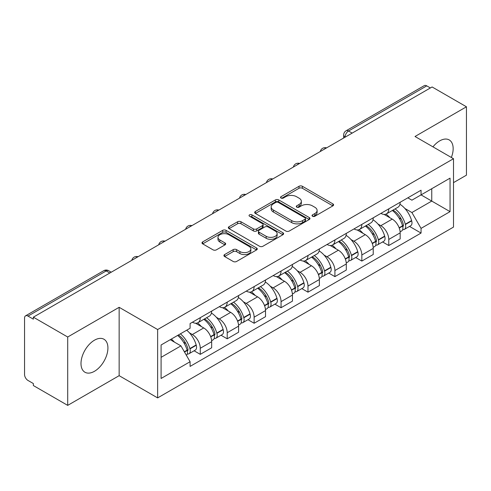 <?xml version="1.0" encoding="UTF-8"?>
<svg xmlns="http://www.w3.org/2000/svg" width="491" height="491" viewBox="0 0 491 491"><rect width="100%" height="100%" fill="white"/><g stroke="black" fill="none" stroke-linecap="round" stroke-linejoin="round"><path stroke-width="0.74" d="M312.522 216.249A1.676 0.97 0 0 0 314.897 216.249L332.898 205.858A2.394 1.381 0 0 0 333.598 204.876A2.394 1.381 0 0 0 332.898 203.9L302.401 186.292A2.394 1.381 0 0 0 299.013 186.292L281.012 196.682A1.676 0.97 0 0 0 280.521 197.37A1.676 0.97 0 0 0 281.012 198.057A1.676 0.97 0 0 0 283.381 198.057L285.713 196.707A7.666 4.425 0 0 1 296.552 196.707L299.099 198.18A7.666 4.425 0 0 1 301.345 201.31A7.666 4.425 0 0 1 299.099 204.44L296.767 205.784A1.676 0.97 0 0 0 296.276 206.465A1.676 0.97 0 0 0 296.767 207.153A1.676 0.97 0 0 0 299.136 207.153L301.468 205.809A7.666 4.425 0 0 1 312.313 205.809L314.854 207.276A7.666 4.425 0 0 1 317.1 210.406A7.666 4.425 0 0 1 314.854 213.536L312.522 214.88A1.676 0.97 0 0 0 312.031 215.567A1.676 0.97 0 0 0 312.522 216.249L312.522 214.88M94.462 371.294A19.039 10.992 120 0 0 106.897 354.514A19.039 10.992 120 0 0 103.982 339.256A19.039 10.992 120 0 0 94.462 340.195A19.039 10.992 120 0 0 82.022 356.975A19.039 10.992 120 0 0 84.937 372.233A19.039 10.992 120 0 0 94.462 371.294M451.352 157.476A19.039 10.992 120 0 0 449.216 139.935A19.039 10.992 120 0 0 439.697 140.88A19.039 10.992 120 0 0 432.958 146.852M224.626 254.571A2.394 1.381 0 0 0 223.927 255.547A2.394 1.381 0 0 0 224.626 256.529L233.188 261.47A2.394 1.381 0 0 0 236.576 261.47L256.566 249.925A2.394 1.381 0 0 0 257.272 248.949A2.394 1.381 0 0 0 256.566 247.967L226.069 230.359A2.394 1.381 0 0 0 222.681 230.359L202.685 241.903A2.394 1.381 0 0 0 201.985 242.879A2.394 1.381 0 0 0 202.685 243.861L213.02 249.827A2.394 1.381 0 0 0 216.414 249.827L224.97 244.886A2.394 1.381 0 0 0 225.67 243.91A2.394 1.381 0 0 0 224.97 242.928L219.845 239.97A6.408 3.701 0 0 1 217.967 237.356A6.408 3.701 0 0 1 221.92 233.937A6.408 3.701 0 0 1 228.91 234.741L248.986 246.329A6.408 3.701 0 0 1 250.864 248.949A6.408 3.701 0 0 1 246.905 252.368A6.408 3.701 0 0 1 239.921 251.564L236.576 249.631A2.394 1.381 0 0 0 233.188 249.631L224.626 254.571L224.626 256.529M157.636 329.535L119.147 307.311L67.703 337.01L33.351 317.174L432.098 86.962L466.45 106.793L415.012 136.492L453.506 158.716L157.636 329.535L157.636 397.9L453.506 227.088L453.506 158.716M285.879 231.046A2.394 1.381 0 0 0 289.267 231.046L309.262 219.502A2.394 1.381 0 0 0 309.962 218.526A2.394 1.381 0 0 0 309.262 217.544L278.765 199.935A2.394 1.381 0 0 0 275.377 199.935L255.381 211.48A2.394 1.381 0 0 0 254.682 212.462A2.394 1.381 0 0 0 255.381 213.438L285.879 231.046M250.207 216.611A1.676 0.97 0 0 1 251.908 216.85L251.908 214.855L282.914 232.759A2.394 1.381 0 0 1 283.62 233.734A2.394 1.381 0 0 1 282.914 234.716L262.924 246.255A2.394 1.381 0 0 1 259.53 246.255L229.033 228.646L229.033 226.695A2.394 1.381 0 0 0 228.333 227.671A2.394 1.381 0 0 0 229.033 228.646M229.033 226.695L237.589 221.754A2.394 1.381 0 0 1 240.983 221.754L253.35 228.892A2.394 1.381 0 0 0 256.738 228.892L262.415 225.615A2.394 1.381 0 0 0 263.115 224.639A2.394 1.381 0 0 0 262.415 223.663L249.538 216.224A1.676 0.97 0 0 1 249.047 215.543A1.676 0.97 0 0 1 250.079 214.647A1.676 0.97 0 0 1 251.908 214.855M67.703 337.01L67.703 405.376L33.351 385.545L33.351 383.551L28.005 380.464M453.506 182.634L466.45 175.164L466.45 106.793M67.703 405.376L119.147 375.676L157.636 397.9M109.824 273.027L106.197 270.934L27.999 316.081A4.879 2.817 -120 0 0 25.563 315.836A4.879 2.817 -120 0 0 24.55 318.076L24.55 374.48A4.879 2.817 -120 0 0 27.999 380.464M33.351 317.174L33.351 319.168L28.005 316.081M352.176 133.104L348.555 131.011A4.879 2.817 60 0 0 346.112 130.772L424.31 85.624A4.879 2.817 60 0 1 426.747 85.864L348.555 131.011A4.879 2.817 120 0 0 345.099 136.989L345.099 137.192M430.374 87.957L426.747 85.864M388.774 208.847A11.232 6.481 60 0 1 386.448 213.886L397.839 207.312A11.232 6.481 -120 0 0 400.165 202.267M377.96 224.031L380.832 225.688A11.232 6.481 60 0 1 388.774 239.442L400.165 232.863A11.232 6.481 -120 0 0 392.223 219.109L384.072 214.401M400.165 232.863L400.165 238.945L388.774 245.525L382.593 241.953M386.448 213.886A11.232 6.481 60 0 1 380.918 213.382M388.774 239.442L388.774 245.525M361.842 224.393A11.232 6.481 60 0 1 359.516 229.432L370.914 222.859A11.232 6.481 -120 0 0 373.234 217.814M355.668 257.499L361.842 261.071L373.234 254.491L373.234 248.409A11.232 6.481 -120 0 0 365.298 234.661L357.141 229.948M359.516 229.432A11.232 6.481 60 0 1 353.993 228.929M351.028 239.577L353.901 241.234A11.232 6.481 60 0 1 361.842 254.989L361.842 261.071M334.917 239.939A11.232 6.481 60 0 1 332.591 244.978L343.982 238.405A11.232 6.481 -120 0 0 346.308 233.36M328.737 273.051L334.917 276.617L346.308 270.038L346.308 263.955A11.232 6.481 -120 0 0 338.367 250.207L330.216 245.5M332.591 244.978A11.232 6.481 60 0 1 327.061 244.475M324.103 255.124L326.975 256.781A11.232 6.481 60 0 1 334.917 270.535L334.917 276.617M307.986 255.486A11.232 6.481 60 0 1 305.66 260.531L317.057 253.951A11.232 6.481 -120 0 0 319.377 248.912M301.812 288.598L307.986 292.163L319.377 285.584L319.377 279.508A11.232 6.481 -120 0 0 311.441 265.754L303.285 261.046M305.66 260.531A11.232 6.481 60 0 1 300.136 260.021M297.172 270.67L300.044 272.327A11.232 6.481 60 0 1 307.986 286.081L307.986 292.163M281.061 271.032A11.232 6.481 60 0 1 278.735 276.077L290.126 269.498A11.232 6.481 -120 0 0 292.452 264.459M274.88 304.144L281.061 307.71L292.452 301.13L292.452 295.054A11.232 6.481 -120 0 0 284.51 281.3L276.359 276.593M278.735 276.077A11.232 6.481 60 0 1 273.205 275.568M270.246 286.216L273.119 287.879A11.232 6.481 60 0 1 281.061 301.627L281.061 307.71M254.129 286.578A11.232 6.481 60 0 1 251.803 291.623L263.201 285.044A11.232 6.481 -120 0 0 265.521 280.005M247.955 319.69L254.129 323.256L265.521 316.677L265.521 310.6A11.232 6.481 -120 0 0 257.585 296.846L249.428 292.139M251.803 291.623A11.232 6.481 60 0 1 246.279 291.114M243.315 301.762L246.187 303.426A11.232 6.481 60 0 1 254.129 317.174L254.129 323.256M227.204 302.131A11.232 6.481 60 0 1 224.878 307.17L236.269 300.59A11.232 6.481 -120 0 0 238.595 295.551M221.024 335.236L227.204 338.802L238.595 332.223L238.595 326.147A11.232 6.481 -120 0 0 230.653 312.393L222.503 307.685M224.878 307.17A11.232 6.481 60 0 1 219.348 306.66M216.39 317.315L219.262 318.972A11.232 6.481 60 0 1 227.204 332.726L227.204 338.802M200.273 317.677A11.232 6.481 60 0 1 197.947 322.716L209.344 316.136A11.232 6.481 -120 0 0 211.664 311.098M211.67 341.693A11.232 6.481 -120 0 0 203.728 327.939L195.571 323.231M211.664 347.775L211.664 341.693L200.273 348.272L200.273 354.349L211.67 347.775M197.947 322.716A11.232 6.481 60 0 1 192.423 322.206M194.098 350.783L200.273 354.349M189.458 332.861L192.337 334.518A11.232 6.481 60 0 1 200.273 348.272M407.849 197.836L411.9 200.175L450.051 178.153L431.755 188.716L431.755 201.071L411.9 212.535L404.885 208.485M161.091 357.338L180.94 345.879L190.091 361.726L161.091 378.469L161.091 344.983L190.091 328.24L190.091 323.557L421.051 190.207L421.051 194.896L450.051 211.639L421.051 228.383L411.9 212.535M450.051 178.153L450.051 211.639M190.091 361.726L190.091 366.409L421.051 233.065L421.051 228.383M119.147 307.311L119.147 375.676M180.94 345.879L170.236 339.698M409.525 226.406L421.051 233.065M313.197 216.488L314.854 215.531A7.666 4.425 0 0 0 317.1 212.4L317.1 210.406M301.345 201.31L301.345 203.299A7.666 4.425 0 0 1 299.099 206.429L297.436 207.386M332.867 205.876L302.401 188.286A2.394 1.381 0 0 0 299.013 188.286L281.681 198.29M309.232 219.52L278.765 201.93A2.394 1.381 0 0 0 275.377 201.93L255.412 213.456M305.028 219.207A1.676 0.97 0 0 0 305.519 218.526A1.676 0.97 0 0 0 305.028 217.838L278.256 202.384A1.676 0.97 0 0 0 275.881 202.384L273.426 203.802A7.666 4.425 0 0 0 271.179 206.932A7.666 4.425 0 0 0 273.426 210.062L291.728 220.625A7.666 4.425 0 0 0 302.573 220.625L305.028 219.207L305.028 221.202A1.676 0.97 0 0 0 305.519 220.52L305.519 218.526M271.179 206.932L271.179 208.927A7.666 4.425 0 0 0 273.426 212.057L273.426 210.062M305.028 221.202L302.573 222.619A7.666 4.425 0 0 1 291.728 222.619L273.426 212.057M229.064 228.665L237.589 223.743L237.589 221.754M263.115 224.639L263.115 226.633A2.394 1.381 0 0 1 262.415 227.609L256.738 230.887A2.394 1.381 0 0 1 253.35 230.887L240.983 223.743A2.394 1.381 0 0 0 237.589 223.743M251.908 216.85L282.884 234.735M266.183 236.306A6.408 3.701 0 0 0 273.168 237.104A6.408 3.701 0 0 0 277.127 233.685A6.408 3.701 0 0 0 275.248 231.071L268.172 226.983A2.394 1.381 0 0 0 264.784 226.983L259.107 230.261A2.394 1.381 0 0 0 258.407 231.243A2.394 1.381 0 0 0 259.107 232.218L266.183 236.306L266.183 238.295A6.408 3.701 0 0 0 273.168 239.099A6.408 3.701 0 0 0 277.127 235.68L277.127 233.685M258.407 231.243L258.407 233.237A2.394 1.381 0 0 0 259.107 234.213L259.107 232.218M266.183 238.295L259.107 234.213M250.864 248.949L250.864 250.938A6.408 3.701 0 0 1 246.905 254.356A6.408 3.701 0 0 1 239.921 253.559L236.576 251.625A2.394 1.381 0 0 0 233.188 251.625L224.663 256.548M217.967 237.356L217.967 239.35A6.408 3.701 0 0 0 219.845 241.965L219.845 239.97M224.939 244.905L219.845 241.965M256.535 249.944L226.069 232.353A2.394 1.381 0 0 0 222.681 232.353L202.722 243.88M393.009 210.099A15.381 8.881 60 0 1 393.088 210.142A15.381 8.881 60 0 1 403.209 223.945L403.295 224.264A2.989 1.725 60 0 1 402.823 226.609A2.989 1.725 60 0 1 402.755 226.646M392.34 210.486A18.554 10.71 60 0 1 402.534 225.792L402.626 226.112A6.162 3.56 60 0 1 401.65 230.954L400.116 231.838M402.706 229.592A6.162 3.56 -120 0 0 404.412 229.358A6.162 3.56 -120 0 0 405.388 224.516L405.296 224.197A18.554 10.71 -120 0 0 395.102 208.89M399.932 204.238A18.554 10.71 60 0 1 411.593 220.563L411.685 220.882A6.162 3.56 60 0 1 410.715 225.719L404.412 229.358M386.012 214.101A18.554 10.71 60 0 1 389.885 217.759M398.907 217.783L401.27 219.152M366.083 225.645A15.381 8.881 60 0 1 366.157 225.688A15.381 8.881 60 0 1 376.278 239.491L376.37 239.811A2.989 1.725 60 0 1 375.897 242.155A2.989 1.725 60 0 1 375.83 242.192M365.408 226.032A18.554 10.71 60 0 1 375.603 241.339L375.695 241.658A6.162 3.56 60 0 1 374.719 246.5L373.191 247.384M375.775 245.138A6.162 3.56 -120 0 0 377.481 244.905A6.162 3.56 -120 0 0 378.457 240.062L378.365 239.749A18.554 10.71 -120 0 0 368.17 224.436M373.007 219.79A18.554 10.71 60 0 1 384.668 236.11L384.76 236.429A6.162 3.56 60 0 1 383.784 241.265L377.481 244.905M359.081 229.647A18.554 10.71 60 0 1 362.953 233.305M371.975 233.335L374.345 234.698M339.152 241.191A15.381 8.881 60 0 1 339.232 241.234A15.381 8.881 60 0 1 349.353 255.038L349.439 255.357A2.989 1.725 60 0 1 348.966 257.701A2.989 1.725 60 0 1 348.898 257.738M338.483 241.578A18.554 10.71 60 0 1 348.678 256.885L348.77 257.204A6.162 3.56 60 0 1 347.794 262.047L346.259 262.93M348.849 260.684A6.162 3.56 -120 0 0 350.556 260.451A6.162 3.56 -120 0 0 351.531 255.615L351.439 255.295A18.554 10.71 -120 0 0 341.245 239.982M346.075 235.336A18.554 10.71 60 0 1 357.736 251.656L357.829 251.975A6.162 3.56 60 0 1 356.859 256.811L350.556 260.451M332.155 245.199A18.554 10.71 60 0 1 336.028 248.851M345.05 248.882L347.413 250.244M312.227 256.738A15.381 8.881 60 0 1 312.301 256.781A15.381 8.881 60 0 1 322.421 270.584L322.513 270.903A2.989 1.725 60 0 1 322.041 273.248A2.989 1.725 60 0 1 321.973 273.284M311.552 257.124A18.554 10.71 60 0 1 321.746 272.437L321.838 272.75A6.162 3.56 60 0 1 320.862 277.593L319.334 278.477M321.918 276.23A6.162 3.56 -120 0 0 323.624 275.997A6.162 3.56 -120 0 0 324.6 271.161L324.508 270.842A18.554 10.71 -120 0 0 314.314 255.535M319.15 250.883A18.554 10.71 60 0 1 330.811 267.202L330.903 267.521A6.162 3.56 60 0 1 329.927 272.364L323.624 275.997M305.224 260.746A18.554 10.71 60 0 1 309.097 264.404M318.119 264.428L320.488 265.791M285.296 272.284A15.381 8.881 60 0 1 285.375 272.327A15.381 8.881 60 0 1 295.496 286.13L295.582 286.449A2.989 1.725 60 0 1 295.109 288.8A2.989 1.725 60 0 1 295.042 288.831M284.627 272.671A18.554 10.71 60 0 1 294.821 287.984L294.913 288.303A6.162 3.56 60 0 1 293.937 293.139L292.403 294.023M294.993 291.777A6.162 3.56 -120 0 0 296.699 291.544A6.162 3.56 -120 0 0 297.675 286.707L297.583 286.388A18.554 10.71 -120 0 0 287.388 271.081M292.219 266.429A18.554 10.71 60 0 1 303.88 282.748L303.972 283.068A6.162 3.56 60 0 1 303.002 287.91L296.699 291.544M278.299 276.292A18.554 10.71 60 0 1 282.172 279.95M291.194 279.974L293.557 281.337M258.37 287.83A15.381 8.881 60 0 1 258.444 287.879A15.381 8.881 60 0 1 268.565 301.677L268.657 301.996A2.989 1.725 60 0 1 268.184 304.346A2.989 1.725 60 0 1 268.117 304.377M257.695 288.223A18.554 10.71 60 0 1 267.89 303.53L267.982 303.849A6.162 3.56 60 0 1 267.006 308.686L265.478 309.569M268.061 307.323A6.162 3.56 -120 0 0 269.768 307.09A6.162 3.56 -120 0 0 270.744 302.253L270.651 301.934A18.554 10.71 -120 0 0 260.457 286.627M265.293 281.975A18.554 10.71 60 0 1 276.955 298.295L277.047 298.614A6.162 3.56 60 0 1 276.071 303.456L269.768 307.09M251.367 291.838A18.554 10.71 60 0 1 255.24 295.496M264.262 295.521L266.631 296.883M231.439 303.377A15.381 8.881 60 0 1 231.519 303.426A15.381 8.881 60 0 1 241.64 317.223L241.725 317.542A2.989 1.725 60 0 1 241.253 319.893A2.989 1.725 60 0 1 241.185 319.929M230.77 303.769A18.554 10.71 60 0 1 240.964 319.076L241.056 319.395A6.162 3.56 60 0 1 240.081 324.232L238.546 325.122M241.136 322.869A6.162 3.56 -120 0 0 242.842 322.642A6.162 3.56 -120 0 0 243.818 317.8L243.726 317.481A18.554 10.71 -120 0 0 233.532 302.174M238.362 297.521A18.554 10.71 60 0 1 250.023 313.841L250.115 314.16A6.162 3.56 60 0 1 249.146 319.003L242.842 322.642M224.442 307.384A18.554 10.71 60 0 1 228.315 311.042M237.337 311.067L239.7 312.436M204.514 318.929A15.381 8.881 60 0 1 204.587 318.972A15.381 8.881 60 0 1 214.708 332.769L214.8 333.088A2.989 1.725 60 0 1 214.328 335.439A2.989 1.725 60 0 1 214.26 335.476M203.839 319.316A18.554 10.71 60 0 1 214.033 334.623L214.125 334.942A6.162 3.56 60 0 1 213.149 339.778L211.621 340.668M214.205 338.416A6.162 3.56 -120 0 0 215.911 338.189A6.162 3.56 -120 0 0 216.887 333.346L216.795 333.027A18.554 10.71 -120 0 0 206.601 317.72M211.437 313.068A18.554 10.71 60 0 1 223.098 329.387L223.19 329.707A6.162 3.56 60 0 1 222.214 334.549L215.911 338.189M197.511 322.931A18.554 10.71 60 0 1 201.384 326.589M210.406 326.613L212.775 327.982M178.411 334.979A15.381 8.881 60 0 1 187.783 348.315L187.869 348.635A2.989 1.725 60 0 1 187.396 350.985A2.989 1.725 60 0 1 187.329 351.022M177.632 335.433A18.554 10.71 60 0 1 187.108 350.169L187.2 350.488A6.162 3.56 60 0 1 186.353 355.251M187.28 353.962A6.162 3.56 -120 0 0 188.986 353.735A6.162 3.56 -120 0 0 189.962 348.892L189.87 348.573A18.554 10.71 -120 0 0 180.393 333.837M186.697 330.197A18.554 10.71 60 0 1 196.167 344.94L196.259 345.259A6.162 3.56 60 0 1 195.289 350.095L188.986 353.735M171.334 339.066A18.554 10.71 60 0 1 174.458 342.135M183.481 342.159L185.844 343.528M345.271 137.093L345.099 136.989A4.879 2.817 0 0 1 343.669 135L343.669 138.014M227.204 332.726L238.595 326.147M254.129 317.174L265.521 310.6M281.061 301.627L292.452 295.054M307.986 286.081L319.377 279.508M334.917 270.535L346.308 263.955M361.842 254.989L373.234 248.409M192.337 334.518L203.728 327.939M219.262 318.972L230.653 312.393M246.187 303.426L257.585 296.846M273.119 287.879L284.51 281.3M300.044 272.327L311.441 265.754M326.975 256.781L338.367 250.207M353.901 241.234L365.298 234.661M380.832 225.688L392.223 219.109M326.153 148.129A4.879 2.817 120 0 0 323.999 149.374M299.228 163.675A4.879 2.817 120 0 0 297.067 164.921M272.296 179.221A4.879 2.817 120 0 0 270.142 180.467M245.371 194.767A4.879 2.817 120 0 0 243.211 196.013M218.44 210.314A4.879 2.817 120 0 0 216.285 211.56M191.515 225.866A4.879 2.817 120 0 0 189.354 227.106M164.583 241.412A4.879 2.817 120 0 0 162.429 242.652M137.658 256.959A4.879 2.817 120 0 0 135.498 258.205M111.254 272.204L108.64 270.694A4.879 2.817 120 0 0 106.197 270.934A4.879 2.817 60 0 0 103.754 270.694L25.563 315.836M314.854 215.531L314.854 213.536M296.767 207.153L296.767 205.784M299.099 206.429L299.099 204.44M281.012 198.057L281.012 196.682M299.013 188.286L299.013 186.292M302.401 188.286L302.401 186.292M332.898 205.858L332.898 203.9M255.381 213.438L255.381 211.48M275.377 201.93L275.377 199.935M278.765 201.93L278.765 199.935M309.262 219.502L309.262 217.544M291.728 222.619L291.728 220.625M302.573 222.619L302.573 220.625M240.983 223.743L240.983 221.754M253.35 230.887L253.35 228.892M256.738 230.887L256.738 228.892M262.415 227.609L262.415 225.615M282.914 234.716L282.914 232.759M233.188 251.625L233.188 249.631M236.576 251.625L236.576 249.631M239.921 253.559L239.921 251.564M224.97 244.886L224.97 242.928M202.685 243.861L202.685 241.903M222.681 232.353L222.681 230.359M226.069 232.353L226.069 230.359M256.566 249.925L256.566 247.967M399.251 228.063L402.626 226.112M405.388 224.516L411.685 220.882M405.296 224.197L411.593 220.563M402.528 225.768L403.442 225.24M399.134 227.756L402.534 225.792M372.319 243.61L375.695 241.658M378.457 240.062L384.76 236.429M378.365 239.749L384.668 236.11M375.597 241.32L376.517 240.786M372.209 243.303L375.603 241.339M345.394 259.156L348.77 257.204M351.531 255.615L357.829 251.975M351.439 255.295L357.736 251.656M348.671 256.867L349.586 256.333M345.277 258.849L348.678 256.885M318.463 274.702L321.838 272.75M324.6 271.161L330.903 267.521M324.508 270.842L330.811 267.202M321.74 272.413L322.661 271.879M318.352 274.395L321.746 272.437M291.537 290.249L294.913 288.303M297.675 286.707L303.972 283.068M297.583 286.388L303.88 282.748M291.421 289.942L295.729 287.431M264.606 305.795L267.982 303.849M270.744 302.253L277.047 298.614M270.651 301.934L276.955 298.295M267.883 303.506L268.804 302.978M264.496 305.488L267.89 303.53M237.681 321.341L241.056 319.395M243.818 317.8L250.115 314.16M243.726 317.481L250.023 313.841M240.958 319.052L241.873 318.524M237.564 321.034L240.964 319.076M210.749 336.887L214.125 334.942M216.887 333.346L223.19 329.707M216.795 333.027L223.098 329.387M214.027 334.598L214.948 334.07M210.639 336.587L214.033 334.623M184.499 352.047L187.2 350.488M189.962 348.892L196.259 345.259M189.87 348.573L196.167 344.94M187.102 350.144L188.016 349.617M184.34 351.765L187.108 350.169M326.57 147.889A4.879 4.879 0 0 0 320.304 151.504M299.639 163.435A4.879 4.879 0 0 0 293.379 167.05M272.714 178.982A4.879 4.879 0 0 0 266.447 182.603M245.782 194.528A4.879 4.879 0 0 0 239.522 198.149M218.857 210.074A4.879 4.879 0 0 0 212.591 213.695M191.926 225.627A4.879 4.879 0 0 0 185.666 229.242M165.001 241.173A4.879 4.879 0 0 0 158.734 244.788M138.069 256.719A4.879 4.879 0 0 0 131.809 260.334M108.64 270.694A4.879 4.879 0 0 0 103.754 270.694M346.112 130.772A4.879 4.879 0 0 0 343.669 135"/></g></svg>
